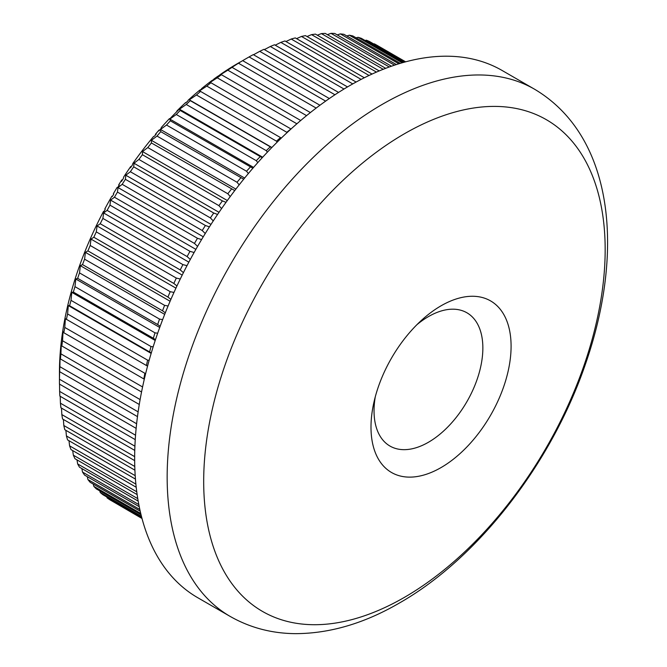 <?xml version="1.0" encoding="UTF-8"?>
<svg xmlns="http://www.w3.org/2000/svg" width="667" height="667" viewBox="0 0 667 667"><rect width="100%" height="100%" fill="white"/><g stroke="black" fill="none" stroke-linecap="round" stroke-linejoin="round"><path stroke-width="1" d="M441.037 305.811A99.066 57.195 -60 0 1 511.089 346.256A99.066 57.195 -60 0 1 441.037 467.584A99.066 57.195 -60 0 1 370.994 427.138A99.066 57.195 -60 0 1 373.862 402.576A99.066 57.195 -60 0 1 421.202 320.577A99.066 57.195 -60 0 1 441.037 305.811M375.279 396.79A76.947 44.422 120 0 0 389.978 446.065A76.947 44.422 120 0 0 428.447 442.254A76.947 44.422 120 0 0 478.714 374.445A76.947 44.422 120 0 0 466.925 312.79A76.947 44.422 120 0 0 428.447 316.6A76.947 44.422 120 0 0 416.9 324.696M404.427 133.759A283.892 163.907 120 0 0 203.685 481.457A283.892 163.907 120 0 0 404.427 597.357A283.892 163.907 120 0 0 605.169 249.658A283.892 163.907 120 0 0 404.427 133.759M291.029 128.998L210.922 82.741A263.648 152.218 120 0 0 206.787 86.093L199.316 91.054L200.525 91.396A263.648 152.218 120 0 0 196.448 94.989L189.328 99.85L190.27 100.642A263.648 152.218 120 0 0 186.268 104.461L179.506 109.205L180.207 110.455A263.648 152.218 120 0 0 176.28 114.491L169.885 119.093L170.352 120.802A263.648 152.218 120 0 0 166.517 125.037L160.489 129.465L160.747 131.649A263.648 152.218 120 0 0 157.02 136.076L151.359 140.303L151.417 142.963A263.648 152.218 120 0 0 147.807 147.557L142.513 151.567L142.396 154.702A263.648 152.218 120 0 0 138.911 159.455L133.984 163.223L133.708 166.825A263.648 152.218 120 0 0 130.373 171.727L125.805 175.229L125.388 179.306A263.648 152.218 120 0 0 122.203 184.325L118.001 187.544L117.467 192.088A263.648 152.218 120 0 0 114.441 197.224L110.597 200.125L109.955 205.144A263.648 152.218 120 0 0 107.112 210.372L103.61 212.948L102.893 218.426A263.648 152.218 120 0 0 100.225 223.728L97.074 225.955L96.298 231.883A263.648 152.218 120 0 0 93.822 237.244L91.004 239.103L90.187 245.481A263.648 152.218 120 0 0 87.911 250.884L85.418 252.359L84.592 259.171A263.648 152.218 120 0 0 82.516 264.599L80.34 265.674L79.515 272.903A263.648 152.218 120 0 0 77.655 278.347L75.788 279.006L74.979 286.652A263.648 152.218 120 0 0 73.345 292.079L71.769 292.313L71.01 300.35A263.648 152.218 120 0 0 69.593 305.744L68.292 305.553L67.6 313.965A263.648 152.218 120 0 0 66.417 319.318L65.383 318.676L64.782 327.447A263.648 152.218 120 0 0 63.824 332.741L63.048 331.641L62.548 340.762A263.648 152.218 120 0 0 61.831 345.965L61.289 344.405L60.914 353.852A263.648 152.218 120 0 0 60.43 358.963L60.105 356.937L59.88 366.683A263.648 152.218 120 0 0 59.638 371.677L59.455 379.215A263.648 152.218 120 0 0 59.446 381.649A263.648 152.218 120 0 0 59.455 384.075L136.143 428.347M287.043 132.65L286.802 132.291A263.648 152.218 -60 0 1 290.929 128.939M281.332 138.069L200.525 91.396M277.147 142.163L276.463 141.179A263.648 152.218 -60 0 1 280.532 137.594M271.719 147.649L190.27 100.642M267.375 152.168L266.275 150.659A263.648 152.218 -60 0 1 270.285 146.84M262.223 157.712L180.207 110.455M257.779 162.631L256.295 160.689A263.648 152.218 -60 0 1 260.222 156.653M252.868 168.234L170.352 120.802M248.366 173.537L246.532 171.236A263.648 152.218 -60 0 1 250.367 167M243.705 179.198L160.747 131.649M239.178 184.859L237.027 182.266A263.648 152.218 -60 0 1 240.754 177.847M234.742 190.579L151.417 142.963M230.248 196.548L227.822 193.755A263.648 152.218 -60 0 1 231.424 189.161M226.03 202.334L222.403 200.892L142.396 154.702M221.602 208.579L218.926 205.653A263.648 152.218 -60 0 1 222.403 200.892M217.575 214.44L213.723 213.023L133.708 166.825M213.257 220.927L210.388 217.917A263.648 152.218 -60 0 1 213.723 213.023M209.421 226.863L205.403 225.496L125.388 179.306M205.244 233.542L202.218 230.524A263.648 152.218 -60 0 1 205.403 225.496M201.592 239.561L197.474 238.286L117.467 192.088M197.59 246.39L194.456 243.422A263.648 152.218 -60 0 1 197.474 238.286M194.114 252.51L189.97 251.342L109.955 205.144M190.303 259.438L187.119 256.57A263.648 152.218 -60 0 1 189.97 251.342M187.002 265.666L182.908 264.616L102.893 218.426M183.417 272.645L180.24 269.927A263.648 152.218 -60 0 1 182.908 264.616M180.282 278.998L176.313 278.072L96.298 231.883M176.947 285.968L173.837 283.442A263.648 152.218 -60 0 1 176.313 278.072M173.97 292.454L170.202 291.671L90.187 245.481M170.902 299.375L167.926 297.082A263.648 152.218 -60 0 1 170.202 291.671M168.092 306.003L164.599 305.361L84.592 259.171M165.308 312.815L162.531 310.797A263.648 152.218 -60 0 1 164.599 305.361M162.656 319.601L159.53 319.101L79.515 272.903M160.163 326.255L157.67 324.537A263.648 152.218 -60 0 1 159.53 319.101M157.679 333.217L154.994 332.841L74.979 286.652M155.486 339.653L153.352 338.269A263.648 152.218 -60 0 1 154.994 332.841M153.177 346.798L151.017 346.54L71.01 300.35M151.284 352.968L149.6 351.943A263.648 152.218 -60 0 1 151.017 346.54M149.15 360.305L147.615 360.155L67.6 313.965M147.557 366.158L146.432 365.508A263.648 152.218 -60 0 1 147.615 360.155M145.614 373.703L64.782 327.447M144.305 379.181L143.839 378.931A263.648 152.218 -60 0 1 144.789 373.645M142.513 387.26A263.648 152.218 -60 0 1 142.563 386.952L62.548 340.762M230.198 616.441L197.699 597.682A304.385 175.738 -60 0 1 151.042 353.768A304.385 175.738 -60 0 1 349.892 85.534A304.385 175.738 -60 0 1 502.084 70.46L534.584 89.228A304.385 175.738 -60 0 0 382.391 104.302A304.385 175.738 -60 0 0 183.542 372.528A304.385 175.738 -60 0 0 230.198 616.441C249.992 627.705 271.702 633.442 295.339 633.65C329.723 633.575 364.399 623.378 399.366 603.043C478.256 558.171 551.426 463.348 585.318 364.499C624.954 251.134 613.79 136.376 534.584 89.228M229.823 68.309A254.602 146.99 120 0 0 227.897 69.551L229.823 68.309M59.446 381.649L59.446 372.411A252.334 145.689 -60 0 1 103.527 211.381L104.019 211.597M142.004 518.484L114.382 502.384M141.871 517.959L107.112 497.89A263.648 152.218 120 0 0 109.955 499.833L141.963 518.309M107.112 497.89L106.828 496.982M141.429 516.275L100.225 492.488A263.648 152.218 120 0 0 102.893 494.714L141.637 517.075M100.225 492.488L99.783 490.879M140.729 513.44L93.822 486.36A263.648 152.218 120 0 0 96.298 488.869L141.029 514.699M93.822 486.36L93.263 484.1M139.837 509.521L87.911 479.548A263.648 152.218 120 0 0 90.187 482.324L140.203 511.205M87.911 479.548L87.285 476.663M138.819 504.569L82.516 472.061A263.648 152.218 120 0 0 84.592 475.104L139.228 506.653M82.516 472.061L81.849 468.576M137.769 498.641L77.655 463.932A263.648 152.218 120 0 0 79.515 467.225L138.186 501.1M77.655 463.932L76.988 459.871M136.76 491.796L73.345 455.186A263.648 152.218 120 0 0 74.979 458.713L137.152 494.606M73.345 455.186L72.695 450.584M135.885 484.117L69.593 445.839A263.648 152.218 120 0 0 71.01 449.608L136.21 487.252M69.593 445.839L68.993 440.729M135.201 475.654L66.417 435.943A263.648 152.218 120 0 0 67.6 439.92L135.443 479.089M66.417 435.943L65.891 430.34M134.776 466.475L63.824 425.513A263.648 152.218 120 0 0 64.782 429.698L134.909 470.185M63.824 425.513L63.39 419.451M134.659 456.637L61.831 414.582A263.648 152.218 120 0 0 62.548 418.968L134.667 460.605M61.831 414.582L61.497 408.096M134.909 446.198L60.43 403.202A263.648 152.218 120 0 0 60.914 407.762L134.767 450.4M60.43 403.202L60.213 396.306M135.551 435.226L59.638 391.396A263.648 152.218 120 0 0 59.88 396.115L135.243 439.628M59.638 391.396L59.546 384.134M210.922 82.741L209.438 82.841L217.259 77.814A263.648 152.218 120 0 1 221.427 74.721L219.66 75.238L227.822 70.177A263.648 152.218 120 0 1 232.024 67.342L238.444 63.207A263.648 152.218 120 0 1 242.655 60.639L249.091 56.92A263.648 152.218 120 0 1 253.302 54.627L329.348 98.533M237.877 63.365L240.278 61.981L237.869 63.365A252.334 145.689 -60 0 1 237.877 63.365A252.334 145.689 -60 0 0 219.818 74.846L223.303 72.62A254.602 146.99 120 0 0 219.785 75.054L217.375 76.563A252.334 145.689 -60 0 0 213.723 79.206L215.041 78.473A254.602 146.99 120 0 0 213.073 79.932L211.756 80.665A252.334 145.689 -60 0 0 201.567 88.644L202.885 87.902A254.602 146.99 120 0 0 200.959 89.495L199.633 90.228A252.334 145.689 -60 0 0 188.094 100.292L187.977 100.859A254.602 146.99 -60 0 0 185.684 102.993L186.043 102.66M176.588 111.781L177.122 110.747A252.334 145.689 -60 0 1 185.626 102.56M177.122 110.747L179.69 108.754A254.602 146.99 120 0 0 176.938 111.489L172.486 116.041A254.602 146.99 120 0 0 169.626 119.051L169.435 118.634L170.152 118.818M155.644 134.751L155.394 134.317A252.334 145.689 -60 0 1 159.054 130.057L158.921 130.915A254.602 146.99 -60 0 1 161.139 128.381L161.281 127.53A252.334 145.689 -60 0 1 169.435 118.634M155.394 134.317L156.278 134.009A254.602 146.99 -60 0 0 154.427 136.201L153.543 136.518A252.334 145.689 -60 0 0 132.766 163.598L132.358 165.083A254.602 146.99 -60 0 0 130.44 167.859L130.699 166.558L131.491 166.333M119.126 185.201L118.693 184.884A252.334 145.689 -60 0 1 121.778 179.965L121.469 181.457A254.602 146.99 120 0 1 123.337 178.531L123.662 177.038A252.334 145.689 -60 0 1 130.699 166.558M118.693 184.884L119.235 185.017A254.602 146.99 120 0 0 117.692 187.535L117.142 187.402A252.334 145.689 -60 0 0 113.34 193.747L113.774 194.072A254.602 146.99 120 0 0 112.364 196.498L111.931 196.165L112.398 196.431M105.011 209.079L104.827 208.929A252.334 145.689 -60 0 1 111.931 196.165M105.269 209.238A254.602 146.99 120 0 0 103.96 211.706L103.527 211.381M253.518 54.752L259.73 51.342A263.648 152.218 120 0 1 263.924 49.333L338.561 92.421M264.382 49.6L270.318 46.49A263.648 152.218 120 0 1 274.487 44.772L347.507 86.927M275.204 45.189L280.832 42.38A263.648 152.218 120 0 1 284.959 40.962L356.12 82.049M285.935 41.529L291.229 39.028A263.648 152.218 120 0 1 295.306 37.911L364.332 77.764M296.557 38.636L301.476 36.443A263.648 152.218 120 0 1 305.486 35.634L372.053 74.062M307.028 36.518L311.547 34.626A263.648 152.218 120 0 1 315.474 34.125L379.215 70.927M317.317 35.193L321.402 33.6A263.648 152.218 120 0 1 325.229 33.408L385.709 68.326M327.405 34.659L331.007 33.35A263.648 152.218 120 0 1 334.734 33.467L391.462 66.216M337.252 34.917L340.337 33.892A263.648 152.218 120 0 1 343.947 34.317L396.348 64.574M346.832 35.985L349.358 35.209A263.648 152.218 120 0 1 352.835 35.943L400.3 63.348M356.12 37.844L358.046 37.31A263.648 152.218 120 0 1 361.381 38.352L403.21 62.506M365.091 40.495L366.358 40.178A263.648 152.218 120 0 1 369.543 41.529L405.011 62.006M373.72 43.939L374.287 43.814A263.648 152.218 120 0 1 377.305 45.464L405.653 61.831M121.778 179.965L122.561 179.74M159.054 130.057L159.646 130.082M316.166 108.079L238.444 63.207M319.935 105.253L242.655 60.639M310.38 112.573L232.024 67.342M306.57 115.641L227.822 70.177M300.725 120.494L221.427 74.721M296.89 123.795L217.259 77.814M286.802 132.291L206.787 86.093M276.463 141.179L196.448 94.989M266.275 150.659L186.268 104.461M256.295 160.689L176.28 114.491M246.532 171.236L166.517 125.037M237.027 182.266L157.02 136.076M227.822 193.755L147.807 147.557M218.926 205.653L138.911 159.455M210.388 217.917L130.373 171.727M202.218 230.524L122.203 184.325M194.456 243.422L114.441 197.224M187.119 256.57L107.112 210.372M180.24 269.927L100.225 223.728M173.837 283.442L93.822 237.244M167.926 297.082L87.911 250.884M162.531 310.797L82.516 264.599M157.67 324.537L77.655 278.347M153.352 338.269L73.345 292.079M149.6 351.943L69.593 305.744M146.432 365.508L66.417 319.318M143.839 378.931L63.824 332.741M141.546 391.988L61.831 345.965M140.112 399.575L60.914 353.852M139.27 404.477L60.43 358.963M138.127 411.856L59.88 366.683M137.477 416.617L59.638 371.677M136.618 423.762L59.455 379.215M405.544 61.864L374.287 43.814M404.435 62.164L366.358 40.178M402.184 62.79L358.046 37.31M398.858 63.782L349.358 35.209M394.522 65.174L340.337 33.892M389.278 66.992L331.007 33.35M383.225 69.293L321.402 33.6M376.455 72.103L311.547 34.626M369.059 75.463L301.476 36.443M361.13 79.39L291.229 39.028M352.76 83.909L280.832 42.38M344.005 89.028L270.318 46.49M334.942 94.764L259.73 51.342M325.646 101.117L249.091 56.92M151.151 353.385L68.292 305.553M155.211 340.487L71.769 292.313M159.721 327.472L75.788 279.006M164.691 314.374L80.34 265.674M170.102 301.251L85.418 252.359M175.938 288.144L91.004 239.103M182.191 275.096L97.074 225.955M188.853 262.156L103.61 212.948M195.881 249.366L110.597 200.125M203.277 236.768L118.001 187.544M210.997 224.412L125.805 175.229M219.018 212.314L133.984 163.223M227.322 200.534L142.513 151.567M235.876 189.103L151.359 140.303M244.639 178.047L160.489 129.465M253.585 167.409L169.885 119.093M262.665 157.22L179.506 109.205M271.861 147.499L189.328 99.85"/></g></svg>
